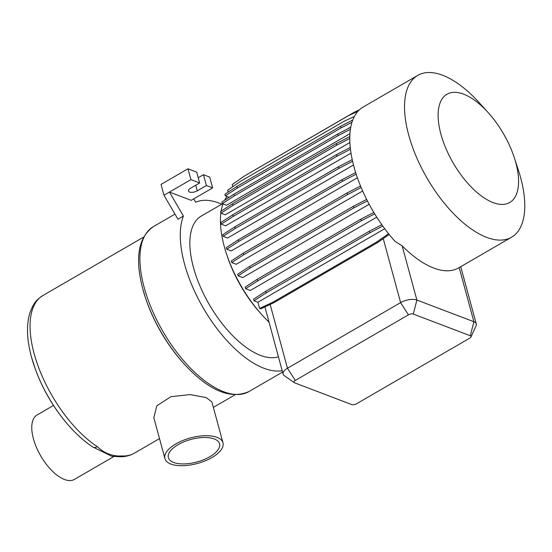 <?xml version="1.0" encoding="UTF-8"?>
<svg xmlns="http://www.w3.org/2000/svg" width="552" height="552" viewBox="0 0 552 552"><rect width="100%" height="100%" fill="white"/><g stroke="black" fill="none" stroke-linecap="round" stroke-linejoin="round"><path stroke-width="0.83" d="M212.644 187.908L209.698 177.068L203.46 174.694L206.407 185.534L212.644 187.908L191.199 200.341L169.464 192.068L183.416 216.046A95.31 44.305 59.9 0 0 184.527 263.987A95.31 44.305 59.9 0 0 282.189 370.696M268.983 322.092A85.781 39.875 -120.1 0 1 262.117 315.006L260.585 313.315A80.419 37.384 -120.1 0 1 227.017 255.431L226.306 253.258A85.781 39.875 -120.1 0 1 224.264 246.42A85.781 39.875 -120.1 0 1 220.897 212.879M278.408 356.785A80.419 37.384 -120.1 0 1 193.435 267.375A80.419 37.384 -120.1 0 1 201.204 216.115L222.573 203.722M262.117 315.006A85.781 39.875 -120.1 0 1 226.306 253.258M264.912 306.898L283.107 374.07A11.916 5.244 -15.2 0 1 287.475 368.232L400.628 302.62A11.916 5.244 -15.2 0 1 416.877 300.04L473.899 321.733A11.916 5.244 -15.2 0 1 476.266 323.9A11.916 5.244 -15.2 0 1 476.038 325.825L470.953 336.989A3.574 1.573 164.8 0 0 470.311 335.761L413.296 314.067A3.574 1.573 164.8 0 0 408.418 314.84L295.272 380.452A3.574 1.573 164.8 0 0 294.313 382.667A3.574 1.573 164.8 0 0 294.671 382.853L351.686 404.547A3.574 1.573 164.8 0 0 356.564 403.767L469.711 338.162A3.574 1.573 164.8 0 0 470.953 336.989M376.747 217.177L250.297 290.504L245.612 288.717L245.171 287.095L257.225 279.264L257.66 280.885L245.612 288.717M369.171 204.268L242.714 277.594L238.112 275.841L237.67 274.22L249.718 266.388L250.159 268.01L238.112 275.841M361.153 187.507L347.512 194.58L243.805 254.713L231.75 262.552L236.284 264.277L362.657 190.999M356.171 174.177L342.488 181.27L238.781 241.403L226.734 249.242L231.198 250.939L357.392 177.772M514.278 157.624L518.369 170.14A93.523 43.47 -120.1 0 1 520.605 177.592A93.523 43.47 -120.1 0 1 511.566 237.215A93.523 43.47 -120.1 0 1 408.701 135.026A93.523 43.47 -120.1 0 1 417.74 75.403A93.523 43.47 -120.1 0 1 479.336 102.824L488.161 112.587A62.569 29.083 -120.1 0 1 514.278 157.624A62.569 29.083 -120.1 0 1 515.775 162.612A62.569 29.083 -120.1 0 1 493.074 202.591A62.569 29.083 -120.1 0 1 440.91 134.136A62.569 29.083 -120.1 0 1 448.134 93.64A62.569 29.083 -120.1 0 1 488.161 112.587M511.566 237.215L458.643 267.899A93.523 43.47 -120.1 0 1 402.166 245.888L394.963 241.258A93.523 43.47 -120.1 0 1 353.956 166.773A93.523 43.47 -120.1 0 1 362.988 107.15L417.74 75.403M282.562 372.069L248.98 391.541C230.253 399.71 208.635 390.512 184.12 363.954L183.436 363.202A91.135 42.366 -120.1 0 1 145.397 297.597L145.079 296.638A93.523 43.47 -120.1 0 1 142.851 289.179M222.987 442.814L211.871 401.904L206.2 397.599L190.15 394.583L170.927 396.667L156.865 405.754L153.815 417.685L164.931 458.588A30.084 13.234 164.8 0 0 170.92 464.066A30.084 13.234 164.8 0 0 205.102 460.885A30.084 13.234 164.8 0 0 222.987 442.814A30.084 13.234 164.8 0 0 216.998 437.343A30.084 13.234 164.8 0 0 182.815 440.517A30.084 13.234 164.8 0 0 164.931 458.588M31.526 357.199A87.492 40.669 -120.1 0 0 35.418 369.35L35.418 369.35A178.703 178.703 0 0 0 66.53 423.011L66.53 423.011A87.492 40.669 -120.1 0 1 35.418 369.35L31.498 357.096C26.862 340.122 26.268 325.549 29.718 313.377C34.224 301.012 37.453 299.439 42.925 295.499A91.135 42.366 59.9 0 0 34.12 353.597A91.135 42.366 59.9 0 0 97.345 446.665C104.438 453.392 112.58 456.483 121.764 455.959A91.135 42.366 59.9 0 0 134.364 453.185C129.651 455.842 124.469 457.015 118.797 456.697L118.797 456.697A7.148 6.058 -87 0 0 121.764 455.959M114.043 456.421L74.375 479.426A37.232 17.305 -120.1 0 1 33.424 438.75A37.232 17.305 -120.1 0 1 37.018 415.014L53.496 405.458M118.797 456.697L111.787 456.256L92.75 446.975A7.148 4.651 123.2 0 0 97.345 446.665M214.259 438.93A26.51 11.661 164.8 0 0 184.14 441.731A26.51 11.661 164.8 0 0 168.381 457.649A26.51 11.661 164.8 0 0 173.652 462.472A26.51 11.661 164.8 0 0 203.778 459.678A26.51 11.661 164.8 0 0 219.537 443.753A26.51 11.661 164.8 0 0 214.259 438.93M349.775 138.435L336.734 145.197L233.027 205.33L232.585 203.709L220.538 211.547L220.972 213.169L225.244 214.79L349.878 142.526M233.027 205.33L220.972 213.169M336.734 145.197L336.292 143.582L232.585 203.709M350.451 149.24L337.017 156.202L233.317 216.336L232.875 214.714L220.821 222.553L221.262 224.174L225.602 225.823L350.996 153.111M233.317 216.336L221.262 224.174M337.017 156.202L336.575 154.581L232.875 214.714M352.583 161.287L338.956 168.353L235.249 228.487L234.814 226.865L222.76 234.697L223.201 236.318L227.603 237.995L353.487 165M235.249 228.487L223.201 236.318M338.956 168.353L338.514 166.732L234.814 226.865M238.781 241.403L238.347 239.782L226.292 247.62L226.734 249.242M342.488 181.27L342.047 179.655L238.347 239.782M243.805 254.713L243.363 253.092L231.309 260.93L231.75 262.552M347.512 194.58L347.07 192.958L243.363 253.092M367.384 200.866L353.866 207.876L353.425 206.255L249.718 266.388M353.866 207.876L250.159 268.01M374.67 213.852L361.367 220.752L360.925 219.13L257.225 279.264M361.367 220.752L257.66 280.885M382.777 226.085L369.785 232.82L369.343 231.198L265.643 291.332L253.589 299.17L254.03 300.792L257.901 302.261L384.716 228.728M369.785 232.82L266.085 292.953L265.643 291.332M266.085 292.953L254.03 300.792M389.194 234.49L377.692 242.514L273.985 302.648L272.867 302.227L259.585 308.444L257.901 302.261M273.985 302.648L260.703 308.872L259.585 308.444M377.692 242.514L376.567 242.093L272.867 302.227M294.313 382.667L284.273 375.615A11.916 5.244 -15.2 0 1 283.107 374.07M359.387 109.813L354.474 112.111L250.125 172.693M358.006 111.2L348.512 115.644L244.812 175.777L232.219 184.561L232.799 186.673M354.343 116.479L343.944 121.35L240.237 181.484L227.652 190.267L228.162 192.137M351.976 122.268L341.101 127.905L237.401 188.032L236.96 186.417L224.905 194.249L225.347 195.87L229.142 197.319M237.401 188.032L225.347 195.87M341.101 127.905L340.66 126.284L236.96 186.417M350.41 129.292L338.107 135.668L234.407 195.801L233.965 194.18L221.911 202.018L222.352 203.64L226.534 205.234L349.947 133.674M234.407 195.801L222.352 203.64M338.107 135.668L337.665 134.046L233.965 194.18M352.756 120.012L340.66 126.284M388.573 233.717L376.567 242.093M381.818 224.733L369.343 231.198M373.814 212.444L360.925 219.13M366.638 199.403L353.425 206.255M360.518 185.989L347.07 192.958M355.661 172.597L342.047 179.655M352.21 159.631L338.514 166.732M350.258 147.494L336.575 154.581M349.802 136.572L336.292 143.582M350.748 127.27L337.665 134.046M350.789 127.05L347.608 128.892M221.152 211.147A85.781 39.875 -120.1 0 1 223.022 203.895M224.643 200.245A85.781 39.875 -120.1 0 1 227.058 196.526M203.46 174.694L198.216 177.737M206.407 185.534L197.285 190.826A5.658 2.491 -15.2 0 1 191.785 192.358A5.658 2.491 -15.2 0 1 188.432 191.02A5.658 2.491 -15.2 0 1 190.509 188.246L199.638 182.96L196.691 172.12L187.963 168.795L161.039 184.402L163.985 195.242L177.937 219.22L183.416 216.046M199.638 182.96L190.902 179.635L187.963 168.795M190.902 179.635L163.985 195.242M221.78 204.185A95.31 44.305 59.9 0 0 195.67 202.239L193.717 198.879M248.98 391.541A95.31 44.305 -120.1 0 1 144.155 287.399A95.31 44.305 -120.1 0 1 153.359 226.644C138.207 237.512 134.702 258.35 142.844 289.151L145.079 296.638A93.523 43.47 -120.1 0 0 184.12 363.954M470.311 335.761L473.899 321.733L459.188 267.589M413.296 314.067L416.877 300.04L402.166 245.888M408.418 314.84L400.628 302.62L383.24 238.643M270.142 304.449L287.475 368.232L295.272 380.452M197.285 190.826L195.753 185.21M234.98 394.839L213.355 407.376M159.5 438.605L134.364 453.185M66.53 423.011C74.975 433.03 83.718 441.02 92.75 446.975M143.541 237.153L42.925 295.499M476.266 323.9L460.727 266.692M174.97 214.114L153.359 226.644"/></g></svg>
